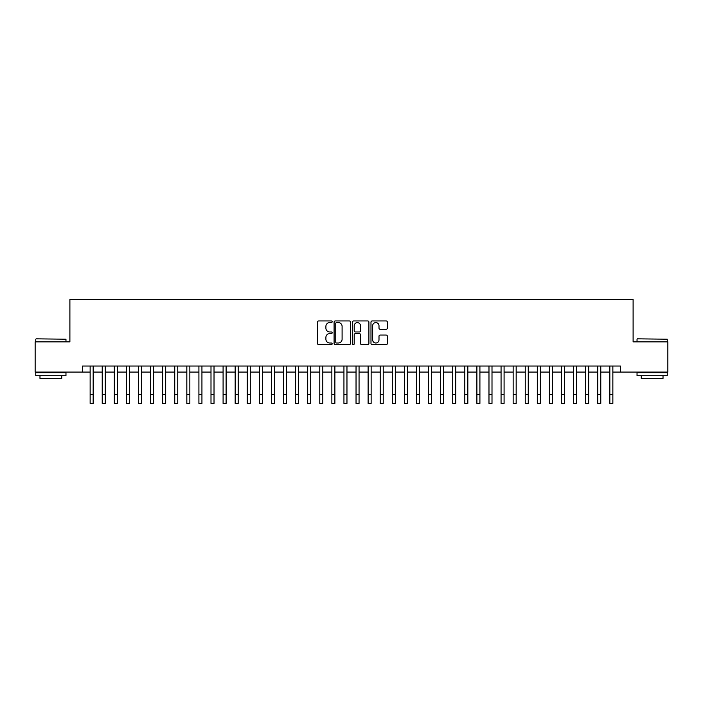 <?xml version="1.0" encoding="UTF-8"?>
<svg xmlns="http://www.w3.org/2000/svg" width="703" height="703" viewBox="0 0 703 703"><rect width="100%" height="100%" fill="white"/><g stroke="black" fill="none" stroke-linecap="round" stroke-linejoin="round"><path stroke-width="1.05" d="M332.159 321.763A0.835 0.835 0 0 0 331.333 320.937L318.731 320.937A1.186 1.186 0 0 0 317.545 322.123L317.545 343.477A1.186 1.186 0 0 0 318.731 344.663L331.333 344.663A0.835 0.835 0 0 0 332.159 343.829A0.835 0.835 0 0 0 331.333 343.002L329.698 343.002A3.796 3.796 0 0 1 325.902 339.206L325.902 337.422A3.796 3.796 0 0 1 329.698 333.626L331.333 333.626A0.835 0.835 0 0 0 332.159 332.8A0.835 0.835 0 0 0 331.333 331.965L329.698 331.965A3.796 3.796 0 0 1 325.902 328.169L325.902 326.394A3.796 3.796 0 0 1 329.698 322.598L331.333 322.598A0.835 0.835 0 0 0 332.159 321.763M386.167 329.294A1.186 1.186 0 0 0 387.353 328.108L387.353 322.123A1.186 1.186 0 0 0 386.167 320.937L372.168 320.937A1.186 1.186 0 0 0 370.982 322.123L370.982 343.477A1.186 1.186 0 0 0 372.168 344.663L386.167 344.663A1.186 1.186 0 0 0 387.353 343.477L387.353 336.236A1.186 1.186 0 0 0 386.167 335.05L380.182 335.05A1.186 1.186 0 0 0 378.996 336.236L378.996 339.83A3.172 3.172 0 0 1 375.824 343.002A3.172 3.172 0 0 1 372.643 339.83L372.643 325.77A3.172 3.172 0 0 1 375.824 322.598A3.172 3.172 0 0 1 378.996 325.77L378.996 328.108A1.186 1.186 0 0 0 380.182 329.294L386.167 329.294M82.585 372.08L35.15 372.08L35.15 341.86L69.896 341.86L69.896 299.557L633.104 299.557L633.104 341.86L667.85 341.86L667.85 372.08L620.415 372.08L620.415 366.035L82.585 366.035L82.585 372.08L90.142 372.08M350.463 322.123A1.186 1.186 0 0 0 349.277 320.937L335.278 320.937A1.186 1.186 0 0 0 334.092 322.123L334.092 343.477A1.186 1.186 0 0 0 335.278 344.663L349.277 344.663A1.186 1.186 0 0 0 350.463 343.477L350.463 322.123M353.723 320.937L367.722 320.937A1.186 1.186 0 0 1 368.908 322.123L368.908 343.477A1.186 1.186 0 0 1 367.722 344.663L361.729 344.663A1.186 1.186 0 0 1 360.542 343.477L360.542 334.813A1.186 1.186 0 0 0 359.356 333.626L355.384 333.626A1.186 1.186 0 0 0 354.198 334.813L354.198 343.829A0.835 0.835 0 0 1 353.372 344.663A0.835 0.835 0 0 1 352.537 343.829L352.537 322.123A1.186 1.186 0 0 1 353.723 320.937M93.165 372.08L102.225 372.08M105.248 372.08L114.317 372.08M117.331 372.08L126.399 372.08M129.422 372.08L138.482 372.08M141.505 372.08L150.574 372.08M153.597 372.08L162.657 372.08M165.68 372.08L174.739 372.08M177.762 372.08L186.831 372.08M189.854 372.08L198.914 372.08M201.937 372.08L210.997 372.08M214.02 372.08L223.088 372.08M226.111 372.08L235.171 372.08M238.194 372.08L247.263 372.08M250.277 372.08L259.345 372.08M262.368 372.08L271.428 372.08M274.451 372.08L283.52 372.08M286.534 372.08L295.603 372.08M298.626 372.08L307.686 372.08M310.708 372.08L319.777 372.08M322.8 372.08L331.86 372.08M334.883 372.08L343.943 372.08M346.966 372.08L356.034 372.08M359.057 372.08L368.117 372.08M371.14 372.08L380.2 372.08M383.223 372.08L392.292 372.08M395.314 372.08L404.374 372.08M407.397 372.08L416.466 372.08M419.48 372.08L428.549 372.08M431.572 372.08L440.632 372.08M443.655 372.08L452.723 372.08M455.737 372.08L464.806 372.08M467.829 372.08L476.889 372.08M479.912 372.08L488.98 372.08M492.003 372.08L501.063 372.08M504.086 372.08L513.146 372.08M516.169 372.08L525.238 372.08M528.261 372.08L537.32 372.08M540.343 372.08L549.403 372.08M552.426 372.08L561.495 372.08M564.518 372.08L573.578 372.08M576.601 372.08L585.669 372.08M588.683 372.08L597.752 372.08M600.775 372.08L609.835 372.08M612.858 372.08L620.415 372.08M336.579 322.598A0.835 0.835 0 0 0 335.753 323.424L335.753 342.168A0.835 0.835 0 0 0 336.579 343.002L338.301 343.002A3.796 3.796 0 0 0 342.097 339.206L342.097 326.394A3.796 3.796 0 0 0 338.301 322.598L336.579 322.598M360.542 325.832A3.172 3.172 0 0 0 357.37 322.651A3.172 3.172 0 0 0 354.198 325.832L354.198 330.779A1.186 1.186 0 0 0 355.384 331.965L359.356 331.965A1.186 1.186 0 0 0 360.542 330.779L360.542 325.832M90.142 394.374L93.165 394.374L93.165 403.443L90.142 403.443L90.142 366.035M93.165 394.374L93.165 366.035M36.117 338.837L65.968 339.206L36.117 338.837M50.862 375.701L35.756 375.701L35.756 372.678L65.968 372.678L65.968 375.701L50.862 375.701M61.741 375.701L61.741 378.478L39.983 378.478L39.983 375.701M637.393 338.837L667.244 339.206L637.393 338.837M652.138 375.701L637.032 375.701L637.032 372.678L667.244 372.678L667.244 375.701L652.138 375.701M663.017 375.701L663.017 378.478L641.259 378.478L641.259 375.701M102.225 403.443L105.248 403.443L102.225 403.443L102.225 366.035M105.248 403.443L105.248 366.035M114.317 403.443L117.331 403.443L114.317 403.443L114.317 366.035M117.331 403.443L117.331 366.035M126.399 403.443L129.422 403.443L126.399 403.443L126.399 366.035M129.422 403.443L129.422 366.035M138.482 403.443L141.505 403.443L138.482 403.443L138.482 366.035M141.505 403.443L141.505 366.035M150.574 403.443L153.597 403.443L150.574 403.443L150.574 366.035M153.597 403.443L153.597 366.035M162.657 403.443L165.68 403.443L162.657 403.443L162.657 366.035M165.68 403.443L165.68 366.035M174.739 403.443L177.762 403.443L174.739 403.443L174.739 366.035M177.762 403.443L177.762 366.035M186.831 403.443L189.854 403.443L186.831 403.443L186.831 366.035M189.854 403.443L189.854 366.035M198.914 403.443L201.937 403.443L198.914 403.443L198.914 366.035M201.937 403.443L201.937 366.035M210.997 403.443L214.02 403.443L210.997 403.443L210.997 366.035M214.02 403.443L214.02 366.035M223.088 403.443L226.111 403.443L223.088 403.443L223.088 366.035M226.111 403.443L226.111 366.035M235.171 403.443L238.194 403.443L235.171 403.443L235.171 366.035M238.194 403.443L238.194 366.035M247.263 403.443L250.277 403.443L247.263 403.443L247.263 366.035M250.277 403.443L250.277 366.035M259.345 403.443L262.368 403.443L259.345 403.443L259.345 366.035M262.368 403.443L262.368 366.035M271.428 403.443L274.451 403.443L271.428 403.443L271.428 366.035M274.451 403.443L274.451 366.035M283.52 403.443L286.534 403.443L283.52 403.443L283.52 366.035M286.534 403.443L286.534 366.035M295.603 403.443L298.626 403.443L295.603 403.443L295.603 366.035M298.626 403.443L298.626 366.035M307.686 403.443L310.708 403.443L307.686 403.443L307.686 366.035M310.708 403.443L310.708 366.035M319.777 403.443L322.8 403.443L319.777 403.443L319.777 366.035M322.8 403.443L322.8 366.035M331.86 403.443L334.883 403.443L331.86 403.443L331.86 366.035M334.883 403.443L334.883 366.035M343.943 403.443L346.966 403.443L343.943 403.443L343.943 366.035M346.966 403.443L346.966 366.035M356.034 403.443L359.057 403.443L356.034 403.443L356.034 366.035M359.057 403.443L359.057 366.035M368.117 403.443L371.14 403.443L368.117 403.443L368.117 366.035M371.14 403.443L371.14 366.035M380.2 403.443L383.223 403.443L380.2 403.443L380.2 366.035M383.223 403.443L383.223 366.035M392.292 403.443L395.314 403.443L392.292 403.443L392.292 366.035M395.314 403.443L395.314 366.035M404.374 403.443L407.397 403.443L404.374 403.443L404.374 366.035M407.397 403.443L407.397 366.035M416.466 403.443L419.48 403.443L416.466 403.443L416.466 366.035M419.48 403.443L419.48 366.035M428.549 403.443L431.572 403.443L428.549 403.443L428.549 366.035M431.572 403.443L431.572 366.035M440.632 403.443L443.655 403.443L440.632 403.443L440.632 366.035M443.655 403.443L443.655 366.035M452.723 403.443L455.737 403.443L452.723 403.443L452.723 366.035M455.737 403.443L455.737 366.035M464.806 403.443L467.829 403.443L464.806 403.443L464.806 366.035M467.829 403.443L467.829 366.035M476.889 403.443L479.912 403.443L476.889 403.443L476.889 366.035M479.912 403.443L479.912 366.035M488.98 403.443L492.003 403.443L488.98 403.443L488.98 366.035M492.003 403.443L492.003 366.035M501.063 403.443L504.086 403.443L501.063 403.443L501.063 366.035M504.086 403.443L504.086 366.035M513.146 403.443L516.169 403.443L513.146 403.443L513.146 366.035M516.169 403.443L516.169 366.035M525.238 403.443L528.261 403.443L525.238 403.443L525.238 366.035M528.261 403.443L528.261 366.035M537.32 403.443L540.343 403.443L537.32 403.443L537.32 366.035M540.343 403.443L540.343 366.035M549.403 403.443L552.426 403.443L549.403 403.443L549.403 366.035M552.426 403.443L552.426 366.035M561.495 403.443L564.518 403.443L561.495 403.443L561.495 366.035M564.518 403.443L564.518 366.035M573.578 403.443L576.601 403.443L573.578 403.443L573.578 366.035M576.601 403.443L576.601 366.035M585.669 403.443L588.683 403.443L585.669 403.443L585.669 366.035M588.683 403.443L588.683 366.035M597.752 403.443L600.775 403.443L597.752 403.443L597.752 366.035M600.775 403.443L600.775 366.035M609.835 403.443L612.858 403.443L609.835 403.443L609.835 366.035M612.858 403.443L612.858 366.035M102.225 394.374L105.248 394.374M114.317 394.374L117.331 394.374M126.399 394.374L129.422 394.374M138.482 394.374L141.505 394.374M150.574 394.374L153.597 394.374M162.657 394.374L165.68 394.374M174.739 394.374L177.762 394.374M186.831 394.374L189.854 394.374M198.914 394.374L201.937 394.374M210.997 394.374L214.02 394.374M223.088 394.374L226.111 394.374M235.171 394.374L238.194 394.374M247.263 394.374L250.277 394.374M259.345 394.374L262.368 394.374M271.428 394.374L274.451 394.374M283.52 394.374L286.534 394.374M295.603 394.374L298.626 394.374M307.686 394.374L310.708 394.374M319.777 394.374L322.8 394.374M331.86 394.374L334.883 394.374M343.943 394.374L346.966 394.374M356.034 394.374L359.057 394.374M368.117 394.374L371.14 394.374M380.2 394.374L383.223 394.374M392.292 394.374L395.314 394.374M404.374 394.374L407.397 394.374M416.466 394.374L419.48 394.374M428.549 394.374L431.572 394.374M440.632 394.374L443.655 394.374M452.723 394.374L455.737 394.374M464.806 394.374L467.829 394.374M476.889 394.374L479.912 394.374M488.98 394.374L492.003 394.374M501.063 394.374L504.086 394.374M513.146 394.374L516.169 394.374M525.238 394.374L528.261 394.374M537.32 394.374L540.343 394.374M549.403 394.374L552.426 394.374M561.495 394.374L564.518 394.374M573.578 394.374L576.601 394.374M585.669 394.374L588.683 394.374M597.752 394.374L600.775 394.374M609.835 394.374L612.858 394.374M35.756 341.86L35.756 339.206M42.646 372.678L42.646 372.08M59.078 372.678L59.078 372.08M65.968 341.86L65.968 339.206M637.032 341.86L637.032 339.206M643.922 372.678L643.922 372.08M660.354 372.678L660.354 372.08M667.244 341.86L667.244 339.206"/></g></svg>
